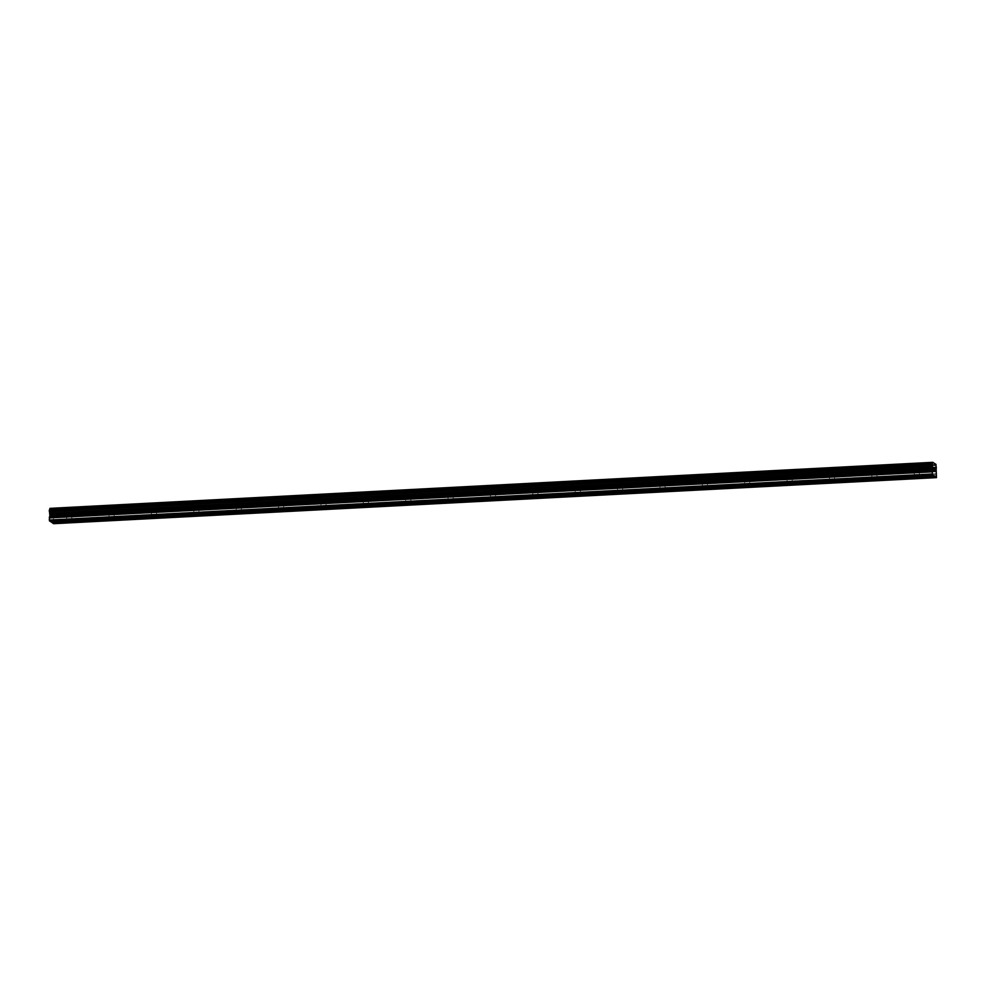 <?xml version="1.0" encoding="UTF-8"?>
<svg xmlns="http://www.w3.org/2000/svg" width="986" height="986" viewBox="0 0 986 986"><rect width="100%" height="100%" fill="white"/><g stroke="black" fill="none" stroke-linecap="round" stroke-linejoin="round"><path stroke-width="0.74" stroke-dasharray="4.93 3.7" d="M69.932 520.99L71.633 520.904M68.539 514.507L71.805 514.951L69.92 515.395L66.666 514.951L68.539 514.507M70.314 509.17A4.03 0.727 179.9 0 0 73.26 508.456A4.03 0.727 179.9 0 0 68.133 507.765A4.03 0.727 179.9 0 0 65.187 508.48A4.03 0.727 179.9 0 0 70.314 509.17A4.03 0.727 179.9 0 0 73.26 508.456A4.03 0.727 179.9 0 0 68.133 507.765A4.03 0.727 179.9 0 0 65.187 508.468A4.03 0.727 179.9 0 0 70.314 509.158M112.305 518.784L114.006 518.698M110.925 512.301L114.179 512.732L112.305 513.188L109.039 512.745L110.925 512.301M112.687 506.952A4.03 0.727 179.9 0 0 115.633 506.249A4.03 0.727 179.9 0 0 110.518 505.559A4.03 0.727 179.9 0 0 107.56 506.262A4.03 0.727 179.9 0 0 112.687 506.952A4.03 0.727 179.9 0 0 115.633 506.237A4.03 0.727 179.9 0 0 110.518 505.547A4.03 0.727 179.9 0 0 107.56 506.262A4.03 0.727 179.9 0 0 112.687 506.952M154.679 516.578L156.38 516.491M153.298 510.082L156.552 510.526L151.425 510.538L153.298 510.082M155.061 504.746A4.03 0.727 179.9 0 0 158.006 504.043A4.03 0.727 179.9 0 0 152.892 503.353A4.03 0.727 179.9 0 0 149.946 504.056A4.03 0.727 179.9 0 0 155.061 504.746M155.061 504.733A4.03 0.727 179.9 0 0 158.006 504.031A4.03 0.727 179.9 0 0 152.892 503.341A4.03 0.727 179.9 0 0 149.946 504.043A4.03 0.727 179.9 0 0 155.061 504.733M197.052 514.359L198.753 514.273M195.672 507.876L198.925 508.32L197.052 508.764L193.798 508.32L195.672 507.876M197.434 502.54A4.03 0.727 179.9 0 0 200.38 501.825A4.03 0.727 179.9 0 0 195.265 501.135A4.03 0.727 179.9 0 0 192.319 501.849A4.03 0.727 179.9 0 0 197.434 502.54A4.03 0.727 179.9 0 0 200.38 501.825A4.03 0.727 179.9 0 0 195.265 501.135A4.03 0.727 179.9 0 0 192.319 501.837A4.03 0.727 179.9 0 0 197.434 502.527M239.438 512.153L241.139 512.067M238.045 505.67L241.311 506.101L239.425 506.557L236.172 506.114L238.045 505.67M239.82 500.321A4.03 0.727 179.9 0 0 242.766 499.619A4.03 0.727 179.9 0 0 237.638 498.928A4.03 0.727 179.9 0 0 234.693 499.631A4.03 0.727 179.9 0 0 239.82 500.321A4.03 0.727 179.9 0 0 242.766 499.619A4.03 0.727 179.9 0 0 237.638 498.916A4.03 0.727 179.9 0 0 234.693 499.631A4.03 0.727 179.9 0 0 239.82 500.321M281.811 509.947L283.512 509.861M280.431 503.452L283.685 503.895L278.545 503.908L280.431 503.452M282.193 498.115A4.03 0.727 179.9 0 0 285.139 497.412A4.03 0.727 179.9 0 0 280.024 496.722A4.03 0.727 179.9 0 0 277.066 497.425A4.03 0.727 179.9 0 0 282.193 498.115A4.03 0.727 179.9 0 0 285.139 497.4A4.03 0.727 179.9 0 0 280.024 496.71A4.03 0.727 179.9 0 0 277.066 497.412A4.03 0.727 179.9 0 0 282.193 498.115M324.184 507.741L325.885 507.642M322.804 501.245L326.058 501.689L320.931 501.701L322.804 501.245M324.567 495.909A4.03 0.727 179.9 0 0 327.512 495.194A4.03 0.727 179.9 0 0 322.397 494.504A4.03 0.727 179.9 0 0 319.452 495.219A4.03 0.727 179.9 0 0 324.567 495.909A4.03 0.727 179.9 0 0 327.512 495.194A4.03 0.727 179.9 0 0 322.397 494.504A4.03 0.727 179.9 0 0 319.452 495.206A4.03 0.727 179.9 0 0 324.567 495.896M366.558 505.522L368.259 505.436M365.177 499.039L368.431 499.483L363.304 499.483L365.177 499.039M366.94 493.703A4.03 0.727 179.9 0 0 369.886 492.988A4.03 0.727 179.9 0 0 364.771 492.297A4.03 0.727 179.9 0 0 361.825 493A4.03 0.727 179.9 0 0 366.94 493.703A4.03 0.727 179.9 0 0 369.886 492.988A4.03 0.727 179.9 0 0 364.771 492.285A4.03 0.727 179.9 0 0 361.825 493A4.03 0.727 179.9 0 0 366.94 493.69M408.943 503.316L410.644 503.23M407.551 496.821L410.817 497.264L408.931 497.72L405.677 497.277L407.551 496.821M409.326 491.484A4.03 0.727 179.9 0 0 412.271 490.781A4.03 0.727 179.9 0 0 407.144 490.091A4.03 0.727 179.9 0 0 404.198 490.794A4.03 0.727 179.9 0 0 409.326 491.484A4.03 0.727 179.9 0 0 412.271 490.769A4.03 0.727 179.9 0 0 407.144 490.079A4.03 0.727 179.9 0 0 404.198 490.781A4.03 0.727 179.9 0 0 409.326 491.484M451.317 501.11L453.018 501.011M449.936 494.615L453.19 495.058L448.051 495.071L449.936 494.615M451.699 489.278A4.03 0.727 179.9 0 0 454.645 488.575A4.03 0.727 179.9 0 0 449.53 487.873A4.03 0.727 179.9 0 0 446.572 488.588A4.03 0.727 179.9 0 0 451.699 489.278M451.699 489.266A4.03 0.727 179.9 0 0 454.645 488.563A4.03 0.727 179.9 0 0 449.53 487.873A4.03 0.727 179.9 0 0 446.572 488.575A4.03 0.727 179.9 0 0 451.699 489.266M493.69 498.891L495.391 498.805M492.31 492.408L495.564 492.852L493.69 493.296L490.436 492.852L492.31 492.408M494.072 487.072A4.03 0.727 179.9 0 0 497.018 486.357A4.03 0.727 179.9 0 0 491.903 485.667A4.03 0.727 179.9 0 0 488.957 486.369A4.03 0.727 179.9 0 0 494.072 487.072A4.03 0.727 179.9 0 0 497.018 486.357A4.03 0.727 179.9 0 0 491.903 485.654A4.03 0.727 179.9 0 0 488.957 486.369A4.03 0.727 179.9 0 0 494.072 487.059M536.064 496.685L537.764 496.599M534.683 490.202L537.937 490.634L536.064 491.09L532.81 490.646L534.683 490.202M536.446 484.853A4.03 0.727 179.9 0 0 539.391 484.151A4.03 0.727 179.9 0 0 534.276 483.46A4.03 0.727 179.9 0 0 531.331 484.163A4.03 0.727 179.9 0 0 536.446 484.853A4.03 0.727 179.9 0 0 539.391 484.138A4.03 0.727 179.9 0 0 534.276 483.448A4.03 0.727 179.9 0 0 531.331 484.151A4.03 0.727 179.9 0 0 536.446 484.853M578.449 494.479L580.15 494.38M577.056 487.984L580.323 488.427L575.183 488.44L577.056 487.984M578.831 482.647A4.03 0.727 179.9 0 0 581.777 481.944A4.03 0.727 179.9 0 0 576.65 481.242A4.03 0.727 179.9 0 0 573.704 481.957A4.03 0.727 179.9 0 0 578.831 482.647A4.03 0.727 179.9 0 0 581.777 481.932A4.03 0.727 179.9 0 0 576.65 481.242A4.03 0.727 179.9 0 0 573.704 481.944A4.03 0.727 179.9 0 0 578.831 482.635M620.823 492.26L622.523 492.174M619.442 485.778L622.696 486.221L617.556 486.221L619.442 485.778M621.205 480.441A4.03 0.727 179.9 0 0 624.15 479.726A4.03 0.727 179.9 0 0 619.035 479.036A4.03 0.727 179.9 0 0 616.077 479.738A4.03 0.727 179.9 0 0 621.205 480.441A4.03 0.727 179.9 0 0 624.15 479.726A4.03 0.727 179.9 0 0 619.035 479.036A4.03 0.727 179.9 0 0 616.077 479.738A4.03 0.727 179.9 0 0 621.205 480.428M663.196 490.054L664.897 489.968M661.816 483.571L665.069 484.003L663.196 484.459L659.942 484.015L661.816 483.571M663.578 478.222A4.03 0.727 179.9 0 0 666.524 477.52A4.03 0.727 179.9 0 0 661.409 476.83A4.03 0.727 179.9 0 0 658.463 477.532A4.03 0.727 179.9 0 0 663.578 478.222A4.03 0.727 179.9 0 0 666.524 477.507A4.03 0.727 179.9 0 0 661.409 476.817A4.03 0.727 179.9 0 0 658.463 477.532A4.03 0.727 179.9 0 0 663.578 478.222M705.569 487.848L707.27 487.762M704.189 481.353L707.443 481.797L702.315 481.809L704.189 481.353M705.951 476.016A4.03 0.727 179.9 0 0 708.897 475.314A4.03 0.727 179.9 0 0 703.782 474.623A4.03 0.727 179.9 0 0 700.836 475.326A4.03 0.727 179.9 0 0 705.951 476.016A4.03 0.727 179.9 0 0 708.897 475.301A4.03 0.727 179.9 0 0 703.782 474.611A4.03 0.727 179.9 0 0 700.836 475.314A4.03 0.727 179.9 0 0 705.951 476.004M747.955 485.63L749.656 485.543M746.562 479.147L749.828 479.59L747.943 480.034L744.689 479.59L746.562 479.147M748.337 473.81A4.03 0.727 179.9 0 0 751.283 473.095A4.03 0.727 179.9 0 0 746.155 472.405A4.03 0.727 179.9 0 0 743.21 473.12A4.03 0.727 179.9 0 0 748.337 473.81M748.337 473.798A4.03 0.727 179.9 0 0 751.283 473.095A4.03 0.727 179.9 0 0 746.155 472.405A4.03 0.727 179.9 0 0 743.21 473.107A4.03 0.727 179.9 0 0 748.337 473.798M790.328 483.423L792.029 483.337M788.948 476.941L792.202 477.372L790.328 477.828L787.062 477.384L788.948 476.941M790.71 471.591A4.03 0.727 179.9 0 0 793.656 470.889A4.03 0.727 179.9 0 0 788.541 470.199A4.03 0.727 179.9 0 0 785.583 470.901A4.03 0.727 179.9 0 0 790.71 471.591A4.03 0.727 179.9 0 0 793.656 470.877A4.03 0.727 179.9 0 0 788.541 470.186A4.03 0.727 179.9 0 0 785.583 470.901A4.03 0.727 179.9 0 0 790.71 471.591M832.702 481.217L834.402 481.131M831.321 474.722L834.575 475.166L832.702 475.622L829.448 475.178L831.321 474.722M833.084 469.385A4.03 0.727 179.9 0 0 836.029 468.683A4.03 0.727 179.9 0 0 830.915 467.993A4.03 0.727 179.9 0 0 827.969 468.695A4.03 0.727 179.9 0 0 833.084 469.385A4.03 0.727 179.9 0 0 836.029 468.67A4.03 0.727 179.9 0 0 830.915 467.98A4.03 0.727 179.9 0 0 827.969 468.683A4.03 0.727 179.9 0 0 833.084 469.373M875.075 479.011L876.776 478.913M873.695 472.516L876.948 472.96L871.821 472.972L873.695 472.516M875.457 467.179A4.03 0.727 179.9 0 0 878.403 466.464A4.03 0.727 179.9 0 0 873.288 465.774A4.03 0.727 179.9 0 0 870.342 466.489A4.03 0.727 179.9 0 0 875.457 467.179A4.03 0.727 179.9 0 0 878.403 466.464A4.03 0.727 179.9 0 0 873.288 465.774A4.03 0.727 179.9 0 0 870.342 466.477A4.03 0.727 179.9 0 0 875.457 467.167M917.461 476.793L919.162 476.706M916.068 470.31L919.334 470.741L917.448 471.197L914.195 470.753L916.068 470.31M917.843 464.961A4.03 0.727 179.9 0 0 920.788 464.258A4.03 0.727 179.9 0 0 915.661 463.568A4.03 0.727 179.9 0 0 912.716 464.27A4.03 0.727 179.9 0 0 917.843 464.961A4.03 0.727 179.9 0 0 920.788 464.258A4.03 0.727 179.9 0 0 915.661 463.556A4.03 0.727 179.9 0 0 912.716 464.27A4.03 0.727 179.9 0 0 917.843 464.961M915.674 470.051A4.03 0.727 -0.1 0 1 920.801 470.741A4.03 0.727 -0.1 0 1 917.843 471.456A4.03 0.727 -0.1 0 1 912.728 470.753A4.03 0.727 -0.1 0 1 915.674 470.051M915.661 464.221A4.03 0.727 -0.1 0 1 920.788 464.911A4.03 0.727 -0.1 0 1 917.843 465.614A4.03 0.727 -0.1 0 1 912.716 464.924A4.03 0.727 -0.1 0 1 915.661 464.221M873.3 472.257A4.03 0.727 -0.1 0 1 878.415 472.96A4.03 0.727 -0.1 0 1 875.469 473.662A4.03 0.727 -0.1 0 1 870.355 472.972A4.03 0.727 -0.1 0 1 873.3 472.257M873.288 466.427A4.03 0.727 -0.1 0 1 878.415 467.117A4.03 0.727 -0.1 0 1 875.457 467.82A4.03 0.727 -0.1 0 1 870.342 467.13A4.03 0.727 -0.1 0 1 873.288 466.427M830.927 474.476A4.03 0.727 -0.1 0 1 836.042 475.166A4.03 0.727 -0.1 0 1 833.096 475.868A4.03 0.727 -0.1 0 1 827.981 475.178A4.03 0.727 -0.1 0 1 830.927 474.476M830.915 468.633A4.03 0.727 -0.1 0 1 836.029 469.324A4.03 0.727 -0.1 0 1 833.084 470.039A4.03 0.727 -0.1 0 1 827.969 469.348A4.03 0.727 -0.1 0 1 830.915 468.633M788.553 476.682A4.03 0.727 -0.1 0 1 793.668 477.372A4.03 0.727 -0.1 0 1 790.723 478.087A4.03 0.727 -0.1 0 1 785.595 477.384A4.03 0.727 -0.1 0 1 788.553 476.682M788.541 470.852A4.03 0.727 -0.1 0 1 793.656 471.542A4.03 0.727 -0.1 0 1 790.71 472.245A4.03 0.727 -0.1 0 1 785.595 471.555A4.03 0.727 -0.1 0 1 788.541 470.852M746.168 478.888A4.03 0.727 -0.1 0 1 751.295 479.59A4.03 0.727 -0.1 0 1 748.337 480.293A4.03 0.727 -0.1 0 1 743.222 479.603A4.03 0.727 -0.1 0 1 746.168 478.888M746.155 473.058A4.03 0.727 -0.1 0 1 751.283 473.748A4.03 0.727 -0.1 0 1 748.337 474.451A4.03 0.727 -0.1 0 1 743.21 473.761A4.03 0.727 -0.1 0 1 746.155 473.058M703.794 481.106A4.03 0.727 -0.1 0 1 708.909 481.797A4.03 0.727 -0.1 0 1 705.964 482.499A4.03 0.727 -0.1 0 1 700.849 481.809A4.03 0.727 -0.1 0 1 703.794 481.106M703.782 475.264A4.03 0.727 -0.1 0 1 708.909 475.955A4.03 0.727 -0.1 0 1 705.951 476.669A4.03 0.727 -0.1 0 1 700.836 475.979A4.03 0.727 -0.1 0 1 703.782 475.264M661.421 483.313A4.03 0.727 -0.1 0 1 666.536 484.003A4.03 0.727 -0.1 0 1 663.59 484.705A4.03 0.727 -0.1 0 1 658.475 484.015A4.03 0.727 -0.1 0 1 661.421 483.313M661.409 477.483A4.03 0.727 -0.1 0 1 666.524 478.173A4.03 0.727 -0.1 0 1 663.578 478.876A4.03 0.727 -0.1 0 1 658.463 478.185A4.03 0.727 -0.1 0 1 661.409 477.483M619.048 485.519A4.03 0.727 -0.1 0 1 624.163 486.209A4.03 0.727 -0.1 0 1 621.217 486.924A4.03 0.727 -0.1 0 1 616.09 486.234A4.03 0.727 -0.1 0 1 619.048 485.519M619.035 479.689A4.03 0.727 -0.1 0 1 624.15 480.379A4.03 0.727 -0.1 0 1 621.205 481.082A4.03 0.727 -0.1 0 1 616.09 480.392A4.03 0.727 -0.1 0 1 619.035 479.689M576.662 487.737A4.03 0.727 -0.1 0 1 581.789 488.427A4.03 0.727 -0.1 0 1 578.831 489.13A4.03 0.727 -0.1 0 1 573.716 488.44A4.03 0.727 -0.1 0 1 576.662 487.737M576.65 481.895A4.03 0.727 -0.1 0 1 581.777 482.585A4.03 0.727 -0.1 0 1 578.831 483.3A4.03 0.727 -0.1 0 1 573.704 482.598A4.03 0.727 -0.1 0 1 576.65 481.895M534.289 489.943A4.03 0.727 -0.1 0 1 539.404 490.634A4.03 0.727 -0.1 0 1 536.458 491.336A4.03 0.727 -0.1 0 1 531.343 490.646A4.03 0.727 -0.1 0 1 534.289 489.943M534.276 484.101A4.03 0.727 -0.1 0 1 539.404 484.804A4.03 0.727 -0.1 0 1 536.446 485.506A4.03 0.727 -0.1 0 1 531.331 484.816A4.03 0.727 -0.1 0 1 534.276 484.101M491.915 492.15A4.03 0.727 -0.1 0 1 497.03 492.84A4.03 0.727 -0.1 0 1 494.085 493.555A4.03 0.727 -0.1 0 1 488.97 492.864A4.03 0.727 -0.1 0 1 491.915 492.15M491.903 486.32A4.03 0.727 -0.1 0 1 497.018 487.01A4.03 0.727 -0.1 0 1 494.072 487.713A4.03 0.727 -0.1 0 1 488.957 487.022A4.03 0.727 -0.1 0 1 491.903 486.32M449.542 494.368A4.03 0.727 -0.1 0 1 454.657 495.058A4.03 0.727 -0.1 0 1 451.711 495.761A4.03 0.727 -0.1 0 1 446.584 495.071A4.03 0.727 -0.1 0 1 449.542 494.368M449.53 488.526A4.03 0.727 -0.1 0 1 454.645 489.216A4.03 0.727 -0.1 0 1 451.699 489.931A4.03 0.727 -0.1 0 1 446.584 489.229A4.03 0.727 -0.1 0 1 449.53 488.526M407.156 496.574A4.03 0.727 -0.1 0 1 412.284 497.264A4.03 0.727 -0.1 0 1 409.326 497.967A4.03 0.727 -0.1 0 1 404.211 497.277A4.03 0.727 -0.1 0 1 407.156 496.574M407.144 490.732A4.03 0.727 -0.1 0 1 412.271 491.435A4.03 0.727 -0.1 0 1 409.326 492.137A4.03 0.727 -0.1 0 1 404.198 491.447A4.03 0.727 -0.1 0 1 407.144 490.732M364.783 498.78A4.03 0.727 -0.1 0 1 369.898 499.471A4.03 0.727 -0.1 0 1 366.952 500.185A4.03 0.727 -0.1 0 1 361.837 499.483A4.03 0.727 -0.1 0 1 364.783 498.78M364.771 492.951A4.03 0.727 -0.1 0 1 369.898 493.641A4.03 0.727 -0.1 0 1 366.94 494.343A4.03 0.727 -0.1 0 1 361.825 493.653A4.03 0.727 -0.1 0 1 364.771 492.951M322.41 500.987A4.03 0.727 -0.1 0 1 327.525 501.689A4.03 0.727 -0.1 0 1 324.579 502.392A4.03 0.727 -0.1 0 1 319.464 501.701A4.03 0.727 -0.1 0 1 322.41 500.987M322.397 495.157A4.03 0.727 -0.1 0 1 327.512 495.847A4.03 0.727 -0.1 0 1 324.567 496.55A4.03 0.727 -0.1 0 1 319.452 495.859A4.03 0.727 -0.1 0 1 322.397 495.157M280.036 503.205A4.03 0.727 -0.1 0 1 285.151 503.895A4.03 0.727 -0.1 0 1 282.206 504.598A4.03 0.727 -0.1 0 1 277.078 503.908A4.03 0.727 -0.1 0 1 280.036 503.205M280.024 497.363A4.03 0.727 -0.1 0 1 285.139 498.053A4.03 0.727 -0.1 0 1 282.193 498.768A4.03 0.727 -0.1 0 1 277.078 498.078A4.03 0.727 -0.1 0 1 280.024 497.363M237.651 505.411A4.03 0.727 -0.1 0 1 242.778 506.101A4.03 0.727 -0.1 0 1 239.82 506.816A4.03 0.727 -0.1 0 1 234.705 506.114A4.03 0.727 -0.1 0 1 237.651 505.411M237.638 499.582A4.03 0.727 -0.1 0 1 242.766 500.272A4.03 0.727 -0.1 0 1 239.82 500.974A4.03 0.727 -0.1 0 1 234.693 500.284A4.03 0.727 -0.1 0 1 237.638 499.582M195.277 507.617A4.03 0.727 -0.1 0 1 200.392 508.32A4.03 0.727 -0.1 0 1 197.446 509.022A4.03 0.727 -0.1 0 1 192.332 508.332A4.03 0.727 -0.1 0 1 195.277 507.617M195.265 501.788A4.03 0.727 -0.1 0 1 200.392 502.478A4.03 0.727 -0.1 0 1 197.434 503.18A4.03 0.727 -0.1 0 1 192.319 502.49A4.03 0.727 -0.1 0 1 195.265 501.788M152.904 509.836A4.03 0.727 -0.1 0 1 158.019 510.526A4.03 0.727 -0.1 0 1 155.073 511.229A4.03 0.727 -0.1 0 1 149.958 510.538A4.03 0.727 -0.1 0 1 152.904 509.836M152.892 503.994A4.03 0.727 -0.1 0 1 158.006 504.684A4.03 0.727 -0.1 0 1 155.061 505.399A4.03 0.727 -0.1 0 1 149.946 504.709A4.03 0.727 -0.1 0 1 152.892 503.994M110.531 512.042A4.03 0.727 -0.1 0 1 115.645 512.732A4.03 0.727 -0.1 0 1 112.7 513.435A4.03 0.727 -0.1 0 1 107.573 512.745A4.03 0.727 -0.1 0 1 110.531 512.042M110.518 506.212A4.03 0.727 -0.1 0 1 115.633 506.903A4.03 0.727 -0.1 0 1 112.687 507.605A4.03 0.727 -0.1 0 1 107.573 506.915A4.03 0.727 -0.1 0 1 110.518 506.212M68.145 514.248A4.03 0.727 -0.1 0 1 73.272 514.938A4.03 0.727 -0.1 0 1 70.314 515.653A4.03 0.727 -0.1 0 1 65.199 514.963A4.03 0.727 -0.1 0 1 68.145 514.248M68.133 508.419A4.03 0.727 -0.1 0 1 73.26 509.109A4.03 0.727 -0.1 0 1 70.314 509.811A4.03 0.727 -0.1 0 1 65.187 509.121A4.03 0.727 -0.1 0 1 68.133 508.419M933.89 468.227L934.297 471.025M935.011 471.493L934.716 468.929M52.048 515.074L52.048 516.097L52.048 515.074M52.048 516.27L52.048 517.28L52.061 516.27M51.691 517.219L51.691 514.68L51.703 517.219M51.21 514.372L51.198 516.91L51.198 514.359M51.198 516.91L51.247 514.717L51.21 516.91M53.626 523.677L53.195 510.538L49.99 508.369M53.725 514.495L936.564 468.449M914.244 476.965L914.909 476.928M914.552 476.657L875.63 478.678M871.87 479.171L872.536 479.134M872.179 478.863L833.256 480.897M829.485 481.378L830.15 481.353M829.793 481.069L790.883 483.103M787.111 483.596L787.777 483.559M787.42 483.288L748.51 485.309M744.738 485.802L745.404 485.765M745.046 485.494L706.124 487.528M702.365 488.008L703.03 487.984M702.673 487.7L663.751 489.734M659.979 490.227L660.645 490.19M660.287 489.919L621.377 491.94M617.606 492.433L618.271 492.396M617.914 492.125L579.004 494.159M575.232 494.639L575.898 494.602M575.541 494.331L536.618 496.365M532.859 496.858L533.525 496.821M533.167 496.55L494.245 498.571M490.473 499.064L491.139 499.027M490.781 498.756L451.871 500.789M448.1 501.27L448.766 501.233M448.408 500.962L409.498 502.996M405.727 503.489L406.392 503.452M406.035 503.18L367.112 505.202M363.353 505.695L364.019 505.658M363.661 505.387L324.739 507.42M320.968 507.901L321.633 507.864M321.276 507.593L282.366 509.626M278.594 510.107L279.26 510.082M278.902 509.799L239.992 511.833M236.221 512.326L236.886 512.289M236.529 512.017L197.607 514.039M193.848 514.532L194.513 514.495M194.156 514.224L155.233 516.257M151.462 516.738L152.127 516.713M151.77 516.43L112.86 518.463M109.089 518.956L109.754 518.919M109.397 518.648L70.487 520.67M66.715 521.163L67.381 521.126M67.023 520.855L51.099 521.68M933.939 475.646L918.015 476.472M936.7 476.916L53.86 522.962M936.207 469.656L53.355 515.69M936.244 469.472L53.404 515.518M935.985 464.357L53.133 510.391M936.7 474.771L53.848 520.818M936.577 473.687L53.737 519.721M936.121 471.715L53.281 517.749M936.059 471.16L53.219 517.206M936.059 470.384L53.219 516.43M936.108 469.915L53.269 515.961M936.688 468.153L53.848 514.199M936.688 467.339L53.836 513.386M936.589 466.92L53.749 512.966M936.244 465.454L53.392 511.5M936.207 465.232L53.367 511.266M936.034 464.492L53.195 510.538M71.818 521.076L71.805 514.951M114.191 518.87L114.179 512.732M156.564 516.664L156.552 510.526M198.938 514.445L198.925 508.32M241.323 512.239L241.311 506.101M283.697 510.033L283.685 503.895M326.07 507.815L326.058 501.689M368.444 505.608L368.431 499.483M410.829 503.402L410.817 497.264M453.203 501.184L453.19 495.058M495.576 498.978L495.564 492.852M537.949 496.771L537.937 490.634M580.335 494.553L580.323 488.427M622.708 492.347L622.696 486.221M665.082 490.141L665.069 484.003M707.455 487.922L707.443 481.797M749.841 485.716L749.828 479.59M792.214 483.51L792.202 477.372M834.587 481.304L834.575 475.166M876.961 479.085L876.948 472.96M919.346 476.879L919.334 470.741M920.801 470.741L920.788 464.911M878.415 472.96L878.415 467.117M836.042 475.166L836.029 469.324M793.668 477.372L793.656 471.542M751.295 479.59L751.283 473.748M708.909 481.797L708.909 475.955M666.536 484.003L666.524 478.173M624.163 486.209L624.15 480.379M581.789 488.427L581.777 482.585M539.404 490.634L539.404 484.804M497.03 492.84L497.018 487.01M454.657 495.058L454.645 489.216M412.284 497.264L412.271 491.435M369.898 499.471L369.898 493.641M327.525 501.689L327.512 495.847M285.151 503.895L285.139 498.053M242.778 506.101L242.766 500.272M200.392 508.32L200.392 502.478M158.019 510.526L158.006 504.684M115.645 512.732L115.633 506.903M73.272 514.938L73.26 509.109M65.199 514.963L65.187 509.121M107.573 512.745L107.573 506.915M149.958 510.538L149.946 504.709M192.332 508.332L192.319 502.49M234.705 506.114L234.693 500.284M277.078 503.908L277.078 498.078M319.464 501.701L319.452 495.859M361.837 499.483L361.825 493.653M404.211 497.277L404.198 491.447M446.584 495.071L446.584 489.229M488.97 492.864L488.957 487.022M531.343 490.646L531.331 484.816M573.716 488.44L573.704 482.598M616.09 486.234L616.09 480.392M658.475 484.015L658.463 478.185M700.849 481.809L700.836 475.979M743.222 479.603L743.21 473.761M785.595 477.384L785.595 471.555M827.981 475.178L827.969 469.348M870.355 472.972L870.342 467.13M912.728 470.753L912.716 464.924M914.207 476.891L914.195 470.753M871.834 479.097L871.821 472.972M829.448 481.304L829.448 475.178M787.074 483.522L787.062 477.384M744.701 485.728L744.689 479.59M702.328 487.934L702.315 481.809M659.942 490.153L659.942 484.015M617.569 492.359L617.556 486.221M575.195 494.565L575.183 488.44M532.822 496.771L532.81 490.646M490.436 498.99L490.436 492.852M448.063 501.196L448.051 495.071M405.69 503.402L405.677 497.277M363.316 505.621L363.304 499.483M320.931 507.827L320.931 501.701M278.557 510.033L278.545 503.908M236.184 512.252L236.172 506.114M193.811 514.458L193.798 508.32M151.425 516.664L151.425 510.538M109.052 518.882L109.039 512.745M66.678 521.089L66.666 514.951M932.263 464.123L49.423 510.156"/><path stroke-width="1.48" d="M68.552 521.002L933.841 475.942L932.164 473.995L932.719 469.521L49.879 515.567L49.312 520.041L51.001 521.988L68.552 521.002M71.633 520.904L69.932 521.89L52.184 522.74L53.626 523.677L936.466 477.631L933.841 475.942M114.006 518.698L112.318 519.684L71.115 521.754M156.38 516.491L154.691 517.465L113.489 519.548M198.753 514.273L197.064 515.259L155.862 517.342M241.139 512.067L239.438 513.053L198.235 515.123M283.512 509.861L281.823 510.834L240.621 512.917M325.885 507.642L324.197 508.628L282.994 510.711M368.259 505.436L366.57 506.422L325.368 508.493M410.644 503.23L408.943 504.203L367.741 506.286M453.018 501.011L451.329 501.997L410.127 504.08M495.391 498.805L493.703 499.791L452.5 501.874M537.764 496.599L536.076 497.573L494.873 499.655M580.15 494.38L578.449 495.366L537.247 497.449M622.523 492.174L620.835 493.16L579.632 495.243M664.897 489.968L663.208 490.954L622.006 493.025M707.27 487.762L705.582 488.736L664.379 490.818M749.656 485.543L747.955 486.529L706.752 488.612M792.029 483.337L790.341 484.323L749.138 486.394M834.402 481.131L832.714 482.105L791.511 484.188M876.776 478.913L875.087 479.899L833.885 481.981M919.162 476.706L917.461 477.692L914.244 476.965M933.939 468.424L933.939 469.447L934.297 468.658M934.136 469.73L934.309 470.864L933.939 469.607M934.297 471.025L933.89 468.227M934.851 470.31L934.629 471.074L934.851 470.31M934.716 468.929L935.024 471.493M932.719 469.521L932.14 464.418L932.781 462.397L935.985 464.357L936.466 477.631M49.99 508.369L932.842 462.323L49.99 508.369L49.46 510.156M49.374 510.156L932.226 464.11L49.374 510.156L49.879 515.567M51.518 521.951L52.184 522.74M916.093 477.692L876.258 479.763M935.024 476.706L918.644 477.557M915.538 477.286L876.616 479.319M873.719 479.899L871.87 479.171M873.165 479.504L834.242 481.525M831.346 482.117L829.485 481.378M830.779 481.71L791.869 483.744M788.96 484.323L787.111 483.596M788.406 483.916L749.496 485.95M746.587 486.529L744.738 485.802M746.032 486.135L707.11 488.156M704.214 488.736L702.365 488.008M703.659 488.341L664.737 490.375M661.84 490.954L659.979 490.227M661.273 490.547L622.363 492.581M619.454 493.16L617.606 492.433M618.9 492.766L579.99 494.787M577.081 495.366L575.232 494.639M576.527 494.972L537.604 497.006M534.708 497.585L532.859 496.858M534.153 497.178L495.231 499.212M492.334 499.791L490.473 499.064M491.767 499.397L452.857 501.418M449.949 501.997L448.1 501.27M449.394 501.603L410.484 503.624M407.575 504.216L405.727 503.489M407.021 503.809L368.098 505.843M365.202 506.422L363.353 505.695M364.647 506.015L325.725 508.049M322.829 508.628L320.968 507.901M322.262 508.234L283.352 510.255M280.443 510.847L278.594 510.107M279.888 510.44L240.978 512.473M238.07 513.053L236.221 512.326M237.515 512.646L198.593 514.68M195.696 515.259L193.848 514.532M195.142 514.865L156.219 516.886M153.323 517.465L151.462 516.738M152.756 517.071L113.846 519.104M110.937 519.684L109.089 518.956M110.383 519.277L71.473 521.311M68.564 521.89L66.715 521.163M68.009 521.495L52.085 522.321M934.925 476.275L919.001 477.113M932.583 467.117L49.744 513.164M932.633 467.352L49.793 513.398M932.164 473.995L49.312 520.041M932.399 475.018L49.559 521.052M932.781 462.397L49.941 508.431M932.608 462.902L49.768 508.949M932.583 463.1L49.744 509.133M932.14 464.418L49.3 510.452M932.14 465.232L49.3 511.278M932.238 465.651L49.386 511.685M932.719 467.734L49.879 513.768M932.781 468.276L49.941 514.322M932.781 469.053L49.941 515.099M932.263 470.901L49.423 516.947M932.152 471.85L49.312 517.896"/></g></svg>
